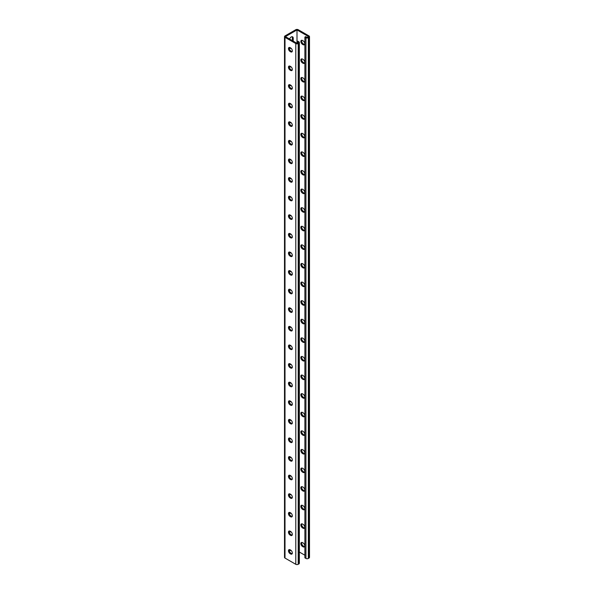 <?xml version="1.0" encoding="UTF-8"?>
<svg xmlns="http://www.w3.org/2000/svg" width="594" height="594" viewBox="0 0 594 594"><rect width="100%" height="100%" fill="white"/><g stroke="black" fill="none" stroke-linecap="round" stroke-linejoin="round"><path stroke-width="0.89" d="M297 29.93L297 43.325L285.402 36.628L297 29.93L308.598 36.628L307.15 37.467L305.695 36.628L304.893 37.095L304.893 557.84L305.94 558.442L305.94 37.697L304.893 37.095M291.053 48.24A2.844 1.641 -60 0 1 289.775 48.3A2.844 1.641 -60 0 1 289.315 47.735M289.523 39.004A2.844 1.641 -60 0 1 292.627 36.858A2.844 1.641 -60 0 1 293.213 38.165L293.213 41.135M291.053 66.84A2.844 1.641 -60 0 1 289.775 66.899A2.844 1.641 -60 0 1 289.315 66.335M291.053 271.413A2.844 1.641 -60 0 1 289.775 271.473A2.844 1.641 -60 0 1 289.315 270.909M291.053 290.013A2.844 1.641 -60 0 1 289.775 290.072A2.844 1.641 -60 0 1 289.315 289.508M291.053 252.814A2.844 1.641 -60 0 1 289.775 252.881A2.844 1.641 -60 0 1 289.315 252.316M291.053 234.222A2.844 1.641 -60 0 1 289.775 234.281A2.844 1.641 -60 0 1 289.315 233.717M291.053 215.622A2.844 1.641 -60 0 1 289.775 215.681A2.844 1.641 -60 0 1 289.315 215.117M291.053 197.022A2.844 1.641 -60 0 1 289.775 197.082A2.844 1.641 -60 0 1 289.315 196.517M291.053 178.423A2.844 1.641 -60 0 1 289.775 178.482A2.844 1.641 -60 0 1 289.315 177.918M291.053 159.823A2.844 1.641 -60 0 1 289.775 159.89A2.844 1.641 -60 0 1 289.315 159.326M291.053 141.231A2.844 1.641 -60 0 1 289.775 141.29A2.844 1.641 -60 0 1 289.315 140.726M291.053 122.631A2.844 1.641 -60 0 1 289.775 122.691A2.844 1.641 -60 0 1 289.315 122.126M291.053 104.032A2.844 1.641 -60 0 1 289.775 104.091A2.844 1.641 -60 0 1 289.315 103.527M291.053 85.432A2.844 1.641 -60 0 1 289.775 85.499A2.844 1.641 -60 0 1 289.315 84.927M291.825 553.667L292.293 553.4M289.315 549.881A2.844 1.641 120 0 0 289.775 550.445A2.844 1.641 120 0 0 291.053 550.386M289.315 531.281A2.844 1.641 120 0 0 289.775 531.845A2.844 1.641 120 0 0 291.053 531.786M289.315 326.707A2.844 1.641 120 0 0 289.775 327.272A2.844 1.641 120 0 0 291.053 327.212M289.315 308.108A2.844 1.641 120 0 0 289.775 308.672A2.844 1.641 120 0 0 291.053 308.613M289.315 345.3A2.844 1.641 120 0 0 289.775 345.871A2.844 1.641 120 0 0 291.053 345.805M289.315 363.899A2.844 1.641 120 0 0 289.775 364.464A2.844 1.641 120 0 0 291.053 364.404M289.315 382.499A2.844 1.641 120 0 0 289.775 383.063A2.844 1.641 120 0 0 291.053 383.004M289.315 401.099A2.844 1.641 120 0 0 289.775 401.663A2.844 1.641 120 0 0 291.053 401.603M289.315 419.698A2.844 1.641 120 0 0 289.775 420.262A2.844 1.641 120 0 0 291.053 420.196M289.315 438.29A2.844 1.641 120 0 0 289.775 438.855A2.844 1.641 120 0 0 291.053 438.795M289.315 456.89A2.844 1.641 120 0 0 289.775 457.454A2.844 1.641 120 0 0 291.053 457.395M289.315 475.49A2.844 1.641 120 0 0 289.775 476.054A2.844 1.641 120 0 0 291.053 475.994M289.315 494.089A2.844 1.641 120 0 0 289.775 494.654A2.844 1.641 120 0 0 291.053 494.594M289.315 512.681A2.844 1.641 120 0 0 289.775 513.253A2.844 1.641 120 0 0 291.053 513.186M290.295 47.75A2.844 1.641 -60 0 1 289.434 47.965M292.166 36.724A2.844 1.641 -60 0 1 292.411 37.697L292.411 40.674M290.295 66.342A2.844 1.641 -60 0 1 289.434 66.565M290.295 270.923A2.844 1.641 -60 0 1 289.434 271.146M290.295 289.523A2.844 1.641 -60 0 1 289.434 289.738M290.295 252.324A2.844 1.641 -60 0 1 289.434 252.547M290.295 233.732A2.844 1.641 -60 0 1 289.434 233.947M290.295 215.132A2.844 1.641 -60 0 1 289.434 215.347M290.295 196.532A2.844 1.641 -60 0 1 289.434 196.748M290.295 177.933A2.844 1.641 -60 0 1 289.434 178.155M290.295 159.333A2.844 1.641 -60 0 1 289.434 159.556M290.295 140.741A2.844 1.641 -60 0 1 289.434 140.956M290.295 122.141A2.844 1.641 -60 0 1 289.434 122.357M290.295 103.542A2.844 1.641 -60 0 1 289.434 103.757M290.295 84.942A2.844 1.641 -60 0 1 289.434 85.165M284.504 36.628A1.708 0.988 0 0 0 285.001 37.325L295.79 43.555A1.708 0.988 0 0 0 298.21 43.555L298.849 43.184A1.708 0.988 0 0 0 299.354 42.486L299.354 563.231A1.708 0.988 0 0 1 298.849 563.929L298.21 564.3A1.708 0.988 0 0 1 295.79 564.3L285.001 558.07A1.708 0.988 0 0 1 284.504 557.372L284.504 36.628A1.708 0.988 0 0 1 285.001 35.93L295.79 29.7A1.708 0.988 180 0 1 298.21 29.7L308.999 35.93A1.708 0.988 180 0 1 309.496 36.628A1.708 0.988 180 0 1 308.999 37.325L308.353 37.697A1.708 0.988 180 0 1 305.94 37.697M289.434 550.111A2.844 1.641 120 0 0 290.295 549.896M289.434 531.519A2.844 1.641 120 0 0 290.295 531.296M289.434 326.938A2.844 1.641 120 0 0 290.295 326.715M289.434 308.338A2.844 1.641 120 0 0 290.295 308.123M289.434 345.537A2.844 1.641 120 0 0 290.295 345.314M289.434 364.129A2.844 1.641 120 0 0 290.295 363.914M289.434 382.729A2.844 1.641 120 0 0 290.295 382.514M289.434 401.329A2.844 1.641 120 0 0 290.295 401.113M289.434 419.928A2.844 1.641 120 0 0 290.295 419.706M289.434 438.528A2.844 1.641 120 0 0 290.295 438.305M289.434 457.12A2.844 1.641 120 0 0 290.295 456.905M289.434 475.72A2.844 1.641 120 0 0 290.295 475.504M289.434 494.319A2.844 1.641 120 0 0 290.295 494.104M289.434 512.919A2.844 1.641 120 0 0 290.295 512.696M302.539 282.269A2.369 1.366 -120 0 0 301.358 282.15A2.369 1.366 -120 0 0 300.995 284.051A2.369 1.366 -120 0 0 302.539 286.137L303.059 286.434A2.369 1.366 -120 0 0 304.239 286.553A2.369 1.366 -120 0 0 304.603 284.652A2.369 1.366 -120 0 0 303.059 282.566L302.539 282.269M302.539 263.669A2.369 1.366 -120 0 0 301.358 263.558A2.369 1.366 -120 0 0 300.995 265.451A2.369 1.366 -120 0 0 302.539 267.538L303.059 267.842A2.369 1.366 -120 0 0 304.239 267.953A2.369 1.366 -120 0 0 304.603 266.06A2.369 1.366 -120 0 0 303.059 263.974L302.539 263.669M302.539 245.077A2.369 1.366 -120 0 0 301.358 244.958A2.369 1.366 -120 0 0 300.995 246.859A2.369 1.366 -120 0 0 302.539 248.945L303.059 249.242A2.369 1.366 -120 0 0 304.239 249.361A2.369 1.366 -120 0 0 304.603 247.46A2.369 1.366 -120 0 0 303.059 245.374L302.539 245.077M302.539 226.477A2.369 1.366 -120 0 0 301.358 226.359A2.369 1.366 -120 0 0 300.995 228.259A2.369 1.366 -120 0 0 302.539 230.346L303.059 230.643A2.369 1.366 -120 0 0 304.239 230.762A2.369 1.366 -120 0 0 304.603 228.861A2.369 1.366 -120 0 0 303.059 226.774L302.539 226.477M302.539 207.878A2.369 1.366 -120 0 0 301.358 207.759A2.369 1.366 -120 0 0 300.995 209.66A2.369 1.366 -120 0 0 302.539 211.746L303.059 212.043A2.369 1.366 -120 0 0 304.239 212.162A2.369 1.366 -120 0 0 304.603 210.261A2.369 1.366 -120 0 0 303.059 208.175L302.539 207.878M302.539 189.278A2.369 1.366 -120 0 0 301.358 189.159A2.369 1.366 -120 0 0 300.995 191.06A2.369 1.366 -120 0 0 302.539 193.147L303.059 193.444A2.369 1.366 -120 0 0 304.239 193.562A2.369 1.366 -120 0 0 304.603 191.669A2.369 1.366 -120 0 0 303.059 189.575L302.539 189.278M302.539 170.686A2.369 1.366 -120 0 0 301.358 170.567A2.369 1.366 -120 0 0 300.995 172.46A2.369 1.366 -120 0 0 302.539 174.554L303.059 174.851A2.369 1.366 -120 0 0 304.239 174.963A2.369 1.366 -120 0 0 304.603 173.069A2.369 1.366 -120 0 0 303.059 170.983L302.539 170.686M302.539 152.086A2.369 1.366 -120 0 0 301.358 151.967A2.369 1.366 -120 0 0 300.995 153.868A2.369 1.366 -120 0 0 302.539 155.955L303.059 156.252A2.369 1.366 -120 0 0 304.239 156.37A2.369 1.366 -120 0 0 304.603 154.47A2.369 1.366 -120 0 0 303.059 152.383L302.539 152.086M302.539 133.487A2.369 1.366 -120 0 0 301.358 133.368A2.369 1.366 -120 0 0 300.995 135.269A2.369 1.366 -120 0 0 302.539 137.355L303.059 137.652A2.369 1.366 -120 0 0 304.239 137.771A2.369 1.366 -120 0 0 304.603 135.87A2.369 1.366 -120 0 0 303.059 133.784L302.539 133.487M302.539 114.887A2.369 1.366 -120 0 0 301.358 114.768A2.369 1.366 -120 0 0 300.995 116.669A2.369 1.366 -120 0 0 302.539 118.755L303.059 119.052A2.369 1.366 -120 0 0 304.239 119.171A2.369 1.366 -120 0 0 304.603 117.27A2.369 1.366 -120 0 0 303.059 115.184L302.539 114.887M302.539 96.287A2.369 1.366 -120 0 0 301.358 96.176A2.369 1.366 -120 0 0 300.995 98.069A2.369 1.366 -120 0 0 302.539 100.156L303.059 100.453A2.369 1.366 -120 0 0 304.239 100.572A2.369 1.366 -120 0 0 304.603 98.678A2.369 1.366 -120 0 0 303.059 96.584L302.539 96.287M302.539 77.695A2.369 1.366 -120 0 0 301.358 77.576A2.369 1.366 -120 0 0 300.995 79.47A2.369 1.366 -120 0 0 302.539 81.564L303.059 81.861A2.369 1.366 -120 0 0 304.239 81.972A2.369 1.366 -120 0 0 304.603 80.079A2.369 1.366 -120 0 0 303.059 77.992L302.539 77.695M302.539 59.096A2.369 1.366 -120 0 0 301.358 58.977A2.369 1.366 -120 0 0 300.995 60.878A2.369 1.366 -120 0 0 302.539 62.964L303.059 63.261A2.369 1.366 -120 0 0 304.239 63.38A2.369 1.366 -120 0 0 304.603 61.479A2.369 1.366 -120 0 0 303.059 59.393L302.539 59.096M302.539 40.496A2.369 1.366 -120 0 0 301.358 40.377A2.369 1.366 -120 0 0 300.995 42.278A2.369 1.366 -120 0 0 302.539 44.364L303.059 44.661A2.369 1.366 -120 0 0 304.239 44.78A2.369 1.366 -120 0 0 304.603 42.879A2.369 1.366 -120 0 0 303.059 40.793L302.539 40.496M299.354 552.034L304.96 555.271M302.539 304.737A2.369 1.366 60 0 1 300.995 302.65A2.369 1.366 60 0 1 301.358 300.75A2.369 1.366 60 0 1 302.539 300.868L303.059 301.165A2.369 1.366 60 0 1 304.603 303.252A2.369 1.366 60 0 1 304.239 305.153A2.369 1.366 60 0 1 303.059 305.034L302.539 304.737L303.861 304.566A2.369 1.366 -120 0 0 304.574 304.796M302.539 323.336A2.369 1.366 60 0 1 300.995 321.25A2.369 1.366 60 0 1 301.358 319.349A2.369 1.366 60 0 1 302.539 319.468L303.059 319.765A2.369 1.366 60 0 1 304.603 321.851A2.369 1.366 60 0 1 304.239 323.752A2.369 1.366 60 0 1 303.059 323.633L302.539 323.336L303.861 323.166A2.369 1.366 -120 0 0 304.574 323.396M302.539 341.936A2.369 1.366 60 0 1 300.995 339.842A2.369 1.366 60 0 1 301.358 337.949A2.369 1.366 60 0 1 302.539 338.068L303.059 338.365A2.369 1.366 60 0 1 304.603 340.451A2.369 1.366 60 0 1 304.239 342.344A2.369 1.366 60 0 1 303.059 342.233L302.539 341.936L303.861 341.765A2.369 1.366 -120 0 0 304.574 341.996M302.539 360.528A2.369 1.366 60 0 1 300.995 358.442A2.369 1.366 60 0 1 301.358 356.548A2.369 1.366 60 0 1 302.539 356.66L303.059 356.957A2.369 1.366 60 0 1 304.603 359.051A2.369 1.366 60 0 1 304.239 360.944A2.369 1.366 60 0 1 303.059 360.825L302.539 360.528L303.861 360.365A2.369 1.366 -120 0 0 304.574 360.588M302.539 379.128A2.369 1.366 60 0 1 300.995 377.042A2.369 1.366 60 0 1 301.358 375.141A2.369 1.366 60 0 1 302.539 375.26L303.059 375.557A2.369 1.366 60 0 1 304.603 377.643A2.369 1.366 60 0 1 304.239 379.544A2.369 1.366 60 0 1 303.059 379.425L302.539 379.128L303.861 378.965A2.369 1.366 -120 0 0 304.574 379.187M302.539 397.728A2.369 1.366 60 0 1 300.995 395.641A2.369 1.366 60 0 1 301.358 393.74A2.369 1.366 60 0 1 302.539 393.859L303.059 394.156A2.369 1.366 60 0 1 304.603 396.243A2.369 1.366 60 0 1 304.239 398.143A2.369 1.366 60 0 1 303.059 398.025L302.539 397.728L303.861 397.557A2.369 1.366 -120 0 0 304.574 397.787M302.539 416.327A2.369 1.366 60 0 1 300.995 414.241A2.369 1.366 60 0 1 301.358 412.34A2.369 1.366 60 0 1 302.539 412.459L303.059 412.756A2.369 1.366 60 0 1 304.603 414.842A2.369 1.366 60 0 1 304.239 416.743A2.369 1.366 60 0 1 303.059 416.624L302.539 416.327L303.861 416.156A2.369 1.366 -120 0 0 304.574 416.387M302.539 434.919A2.369 1.366 60 0 1 300.995 432.833A2.369 1.366 60 0 1 301.358 430.94A2.369 1.366 60 0 1 302.539 431.051L303.059 431.355A2.369 1.366 60 0 1 304.603 433.442A2.369 1.366 60 0 1 304.239 435.335A2.369 1.366 60 0 1 303.059 435.224L302.539 434.919L303.861 434.756A2.369 1.366 -120 0 0 304.574 434.986M302.539 453.519A2.369 1.366 60 0 1 300.995 451.433A2.369 1.366 60 0 1 301.358 449.532A2.369 1.366 60 0 1 302.539 449.651L303.059 449.948A2.369 1.366 60 0 1 304.603 452.034A2.369 1.366 60 0 1 304.239 453.935A2.369 1.366 60 0 1 303.059 453.816L302.539 453.519L303.861 453.356A2.369 1.366 -120 0 0 304.574 453.578M302.539 472.119A2.369 1.366 60 0 1 300.995 470.032A2.369 1.366 60 0 1 301.358 468.131A2.369 1.366 60 0 1 302.539 468.25L303.059 468.547A2.369 1.366 60 0 1 304.603 470.634A2.369 1.366 60 0 1 304.239 472.534A2.369 1.366 60 0 1 303.059 472.416L302.539 472.119L303.348 471.651L303.861 471.955A2.369 1.366 -120 0 0 304.574 472.178M302.539 490.718A2.369 1.366 60 0 1 300.995 488.632A2.369 1.366 60 0 1 301.358 486.731A2.369 1.366 60 0 1 302.539 486.85L303.059 487.147A2.369 1.366 60 0 1 304.603 489.233A2.369 1.366 60 0 1 304.239 491.134A2.369 1.366 60 0 1 303.059 491.015L302.539 490.718L303.861 490.547A2.369 1.366 -120 0 0 304.574 490.778M302.539 509.318A2.369 1.366 60 0 1 300.995 507.224A2.369 1.366 60 0 1 301.358 505.331A2.369 1.366 60 0 1 302.539 505.449L303.059 505.746A2.369 1.366 60 0 1 304.603 507.833A2.369 1.366 60 0 1 304.239 509.734A2.369 1.366 60 0 1 303.059 509.615L302.539 509.318L303.861 509.147A2.369 1.366 -120 0 0 304.574 509.377M302.539 527.91A2.369 1.366 60 0 1 300.995 525.824A2.369 1.366 60 0 1 301.358 523.93A2.369 1.366 60 0 1 302.539 524.042L303.059 524.339A2.369 1.366 60 0 1 304.603 526.433A2.369 1.366 60 0 1 304.239 528.326A2.369 1.366 60 0 1 303.059 528.207L302.539 527.91L303.861 527.747A2.369 1.366 -120 0 0 304.574 527.977M302.539 546.51A2.369 1.366 60 0 1 300.995 544.423A2.369 1.366 60 0 1 301.358 542.522A2.369 1.366 60 0 1 302.539 542.641L303.059 542.938A2.369 1.366 60 0 1 304.603 545.025A2.369 1.366 60 0 1 304.239 546.926A2.369 1.366 60 0 1 303.059 546.807L302.539 546.51L303.861 546.346A2.369 1.366 -120 0 0 304.574 546.569M304.574 286.197A2.369 1.366 60 0 1 303.861 285.974L303.348 285.677A2.369 1.366 60 0 1 301.826 282.046M304.574 267.604A2.369 1.366 60 0 1 303.861 267.374L303.348 267.077A2.369 1.366 60 0 1 301.826 263.446M304.574 249.005A2.369 1.366 60 0 1 303.861 248.775L303.348 248.478A2.369 1.366 60 0 1 301.826 244.847M304.574 230.405A2.369 1.366 60 0 1 303.861 230.175L303.348 229.878A2.369 1.366 60 0 1 301.826 226.247M304.574 211.806A2.369 1.366 60 0 1 303.861 211.583L303.348 211.278A2.369 1.366 60 0 1 301.826 207.648M304.574 193.206A2.369 1.366 60 0 1 303.861 192.983L303.348 192.686A2.369 1.366 60 0 1 301.826 189.055M304.574 174.614A2.369 1.366 60 0 1 303.861 174.384L303.348 174.087A2.369 1.366 60 0 1 301.826 170.456M304.574 156.014A2.369 1.366 60 0 1 303.861 155.784L303.348 155.487A2.369 1.366 60 0 1 301.826 151.856M304.574 137.414A2.369 1.366 60 0 1 303.861 137.184L303.348 136.887A2.369 1.366 60 0 1 301.826 133.256M304.574 118.815A2.369 1.366 60 0 1 303.861 118.592L303.348 118.295A2.369 1.366 60 0 1 301.826 114.664M304.574 100.215A2.369 1.366 60 0 1 303.861 99.992L303.348 99.695A2.369 1.366 60 0 1 301.826 96.065M304.574 81.623A2.369 1.366 60 0 1 303.861 81.393L303.348 81.096A2.369 1.366 60 0 1 301.826 77.465M304.574 63.023A2.369 1.366 60 0 1 303.861 62.793L303.348 62.496A2.369 1.366 60 0 1 301.826 58.865M304.574 44.424A2.369 1.366 60 0 1 303.861 44.194L303.348 43.897A2.369 1.366 60 0 1 301.826 40.266M301.826 300.638A2.369 1.366 -120 0 0 303.348 304.269M301.826 319.238A2.369 1.366 -120 0 0 303.348 322.869M301.826 337.838A2.369 1.366 -120 0 0 303.348 341.468M301.826 356.437A2.369 1.366 -120 0 0 303.348 360.068M301.826 375.029A2.369 1.366 -120 0 0 303.348 378.668M301.826 393.629A2.369 1.366 -120 0 0 303.348 397.26M301.826 412.229A2.369 1.366 -120 0 0 303.348 415.859M301.826 430.828A2.369 1.366 -120 0 0 303.348 434.459M301.826 449.428A2.369 1.366 -120 0 0 303.348 453.059M301.826 468.02A2.369 1.366 -120 0 0 303.348 471.651M301.826 486.62A2.369 1.366 -120 0 0 303.348 490.25M301.826 505.219A2.369 1.366 -120 0 0 303.348 508.85M301.826 523.819A2.369 1.366 -120 0 0 303.348 527.45M301.826 542.419A2.369 1.366 -120 0 0 303.348 546.049M309.496 36.628L309.496 557.372A1.708 0.988 180 0 1 308.999 558.07L308.353 558.442A1.708 0.988 180 0 1 305.94 558.442M299.354 42.486A1.708 0.988 0 0 0 298.849 41.788L297.802 41.186L297 41.647L298.448 42.486L297 43.325M297 41.647L297.111 43.258M289.427 289.204A2.369 1.366 -120 0 0 290.941 292.835L291.461 293.132A2.369 1.366 -120 0 0 292.174 293.362M289.427 270.604A2.369 1.366 -120 0 0 290.941 274.235L291.461 274.532A2.369 1.366 -120 0 0 292.174 274.762M289.427 252.005A2.369 1.366 -120 0 0 290.941 255.635L291.461 255.932A2.369 1.366 -120 0 0 292.174 256.163M289.427 233.412A2.369 1.366 -120 0 0 290.941 237.043L291.461 237.34A2.369 1.366 -120 0 0 292.174 237.563M289.427 214.813A2.369 1.366 -120 0 0 290.941 218.444L291.461 218.741A2.369 1.366 -120 0 0 292.174 218.971M289.427 196.213A2.369 1.366 -120 0 0 290.941 199.844L291.461 200.141A2.369 1.366 -120 0 0 292.174 200.371M289.427 177.613A2.369 1.366 -120 0 0 290.941 181.244L291.461 181.541A2.369 1.366 -120 0 0 292.174 181.771M289.427 159.014A2.369 1.366 -120 0 0 290.941 162.645L291.461 162.949A2.369 1.366 -120 0 0 292.174 163.172M289.427 140.422A2.369 1.366 -120 0 0 290.941 144.052L291.461 144.349A2.369 1.366 -120 0 0 292.174 144.572M289.427 121.822A2.369 1.366 -120 0 0 290.941 125.453L291.461 125.75A2.369 1.366 -120 0 0 292.174 125.98M289.427 103.222A2.369 1.366 -120 0 0 290.941 106.853L291.461 107.15A2.369 1.366 -120 0 0 292.174 107.38M289.427 84.623A2.369 1.366 -120 0 0 290.941 88.254L291.461 88.551A2.369 1.366 -120 0 0 292.174 88.781M289.427 66.023A2.369 1.366 -120 0 0 290.941 69.661L291.461 69.958A2.369 1.366 -120 0 0 292.174 70.181M289.427 47.431A2.369 1.366 -120 0 0 290.941 51.062L291.461 51.359A2.369 1.366 -120 0 0 292.174 51.581M292.174 311.954A2.369 1.366 60 0 1 291.461 311.731L290.941 311.434A2.369 1.366 60 0 1 289.427 307.803M292.174 330.554A2.369 1.366 60 0 1 291.461 330.331L290.941 330.026A2.369 1.366 60 0 1 289.427 326.396M292.174 349.153A2.369 1.366 60 0 1 291.461 348.923L290.941 348.626A2.369 1.366 60 0 1 289.427 344.995M292.174 367.753A2.369 1.366 60 0 1 291.461 367.523L290.941 367.226A2.369 1.366 60 0 1 289.427 363.595M292.174 386.352A2.369 1.366 60 0 1 291.461 386.122L290.941 385.825A2.369 1.366 60 0 1 289.427 382.194M292.174 404.945A2.369 1.366 60 0 1 291.461 404.722L290.941 404.425A2.369 1.366 60 0 1 289.427 400.794M292.174 423.544A2.369 1.366 60 0 1 291.461 423.314L290.941 423.017A2.369 1.366 60 0 1 289.427 419.386M292.174 442.144A2.369 1.366 60 0 1 291.461 441.914L290.941 441.617A2.369 1.366 60 0 1 289.427 437.986M292.174 460.744A2.369 1.366 60 0 1 291.461 460.513L290.941 460.216A2.369 1.366 60 0 1 289.427 456.586M292.174 479.336A2.369 1.366 60 0 1 291.461 479.113L290.941 478.816A2.369 1.366 60 0 1 289.427 475.185M292.174 497.935A2.369 1.366 60 0 1 291.461 497.713L290.941 497.416A2.369 1.366 60 0 1 289.427 493.785M292.174 516.535A2.369 1.366 60 0 1 291.461 516.305L290.941 516.008A2.369 1.366 60 0 1 289.427 512.377M292.174 535.135A2.369 1.366 60 0 1 291.461 534.904L290.941 534.607A2.369 1.366 60 0 1 289.427 530.977M292.174 553.734A2.369 1.366 60 0 1 291.461 553.504L290.941 553.207A2.369 1.366 60 0 1 289.427 549.576M290.139 289.434L290.652 289.731A2.369 1.366 60 0 1 292.203 291.817A2.369 1.366 60 0 1 291.84 293.711A2.369 1.366 60 0 1 290.652 293.599L290.139 293.302A2.369 1.366 60 0 1 288.587 291.209A2.369 1.366 60 0 1 288.951 289.315A2.369 1.366 60 0 1 290.139 289.434M290.139 270.834L290.652 271.131A2.369 1.366 60 0 1 292.203 273.218A2.369 1.366 60 0 1 291.84 275.119A2.369 1.366 60 0 1 290.652 275L290.139 274.703A2.369 1.366 60 0 1 288.587 272.616A2.369 1.366 60 0 1 288.951 270.716A2.369 1.366 60 0 1 290.139 270.834M290.139 252.235L290.652 252.532A2.369 1.366 60 0 1 292.203 254.618A2.369 1.366 60 0 1 291.84 256.519A2.369 1.366 60 0 1 290.652 256.4L290.139 256.103A2.369 1.366 60 0 1 288.587 254.017A2.369 1.366 60 0 1 288.951 252.116A2.369 1.366 60 0 1 290.139 252.235M290.139 233.635L290.652 233.932A2.369 1.366 60 0 1 292.203 236.018A2.369 1.366 60 0 1 291.84 237.919A2.369 1.366 60 0 1 290.652 237.8L290.139 237.503A2.369 1.366 60 0 1 288.587 235.417A2.369 1.366 60 0 1 288.951 233.516A2.369 1.366 60 0 1 290.139 233.635M290.139 215.035L290.652 215.332A2.369 1.366 60 0 1 292.203 217.426A2.369 1.366 60 0 1 291.84 219.32A2.369 1.366 60 0 1 290.652 219.201L290.139 218.904A2.369 1.366 60 0 1 288.587 216.817A2.369 1.366 60 0 1 288.951 214.924A2.369 1.366 60 0 1 290.139 215.035M290.139 196.443L290.652 196.74A2.369 1.366 60 0 1 292.203 198.827A2.369 1.366 60 0 1 291.84 200.72A2.369 1.366 60 0 1 290.652 200.609L290.139 200.312A2.369 1.366 60 0 1 288.587 198.218A2.369 1.366 60 0 1 288.951 196.324A2.369 1.366 60 0 1 290.139 196.443M290.139 177.844L290.652 178.141A2.369 1.366 60 0 1 292.203 180.227A2.369 1.366 60 0 1 291.84 182.128A2.369 1.366 60 0 1 290.652 182.009L290.139 181.712A2.369 1.366 60 0 1 288.587 179.626A2.369 1.366 60 0 1 288.951 177.725A2.369 1.366 60 0 1 290.139 177.844M290.139 159.244L290.652 159.541A2.369 1.366 60 0 1 292.203 161.627A2.369 1.366 60 0 1 291.84 163.528A2.369 1.366 60 0 1 290.652 163.409L290.139 163.112A2.369 1.366 60 0 1 288.587 161.026A2.369 1.366 60 0 1 288.951 159.125A2.369 1.366 60 0 1 290.139 159.244M290.139 140.644L290.652 140.941A2.369 1.366 60 0 1 292.203 143.028A2.369 1.366 60 0 1 291.84 144.929A2.369 1.366 60 0 1 290.652 144.81L290.139 144.513A2.369 1.366 60 0 1 288.587 142.426A2.369 1.366 60 0 1 288.951 140.526A2.369 1.366 60 0 1 290.139 140.644M290.139 122.045L290.652 122.349A2.369 1.366 60 0 1 292.203 124.436A2.369 1.366 60 0 1 291.84 126.329A2.369 1.366 60 0 1 290.652 126.218L290.139 125.913A2.369 1.366 60 0 1 288.587 123.827A2.369 1.366 60 0 1 288.951 121.933A2.369 1.366 60 0 1 290.139 122.045M290.139 103.453L290.652 103.75A2.369 1.366 60 0 1 292.203 105.836A2.369 1.366 60 0 1 291.84 107.737A2.369 1.366 60 0 1 290.652 107.618L290.139 107.321A2.369 1.366 60 0 1 288.587 105.235A2.369 1.366 60 0 1 288.951 103.334A2.369 1.366 60 0 1 290.139 103.453M290.139 84.853L290.652 85.15A2.369 1.366 60 0 1 292.203 87.236A2.369 1.366 60 0 1 291.84 89.137A2.369 1.366 60 0 1 290.652 89.018L290.139 88.721A2.369 1.366 60 0 1 288.587 86.635A2.369 1.366 60 0 1 288.951 84.734A2.369 1.366 60 0 1 290.139 84.853M290.139 66.253L290.652 66.55A2.369 1.366 60 0 1 292.203 68.637A2.369 1.366 60 0 1 291.84 70.538A2.369 1.366 60 0 1 290.652 70.419L290.139 70.122A2.369 1.366 60 0 1 288.587 68.035A2.369 1.366 60 0 1 288.951 66.134A2.369 1.366 60 0 1 290.139 66.253M290.139 47.654L290.652 47.951A2.369 1.366 60 0 1 292.203 50.045A2.369 1.366 60 0 1 291.84 51.938A2.369 1.366 60 0 1 290.652 51.819L290.139 51.522A2.369 1.366 60 0 1 288.587 49.436A2.369 1.366 60 0 1 288.951 47.542A2.369 1.366 60 0 1 290.139 47.654M290.139 311.895L290.652 312.192A2.369 1.366 -120 0 0 291.84 312.31A2.369 1.366 -120 0 0 292.203 310.417A2.369 1.366 -120 0 0 290.652 308.323L290.139 308.026A2.369 1.366 -120 0 0 288.951 307.915A2.369 1.366 -120 0 0 288.587 309.808A2.369 1.366 -120 0 0 290.139 311.895L290.941 311.434M290.139 330.494L290.652 330.791A2.369 1.366 -120 0 0 291.84 330.91A2.369 1.366 -120 0 0 292.203 329.009A2.369 1.366 -120 0 0 290.652 326.923L290.139 326.626A2.369 1.366 -120 0 0 288.951 326.507A2.369 1.366 -120 0 0 288.587 328.408A2.369 1.366 -120 0 0 290.139 330.494L290.941 330.026M290.139 349.094L290.652 349.391A2.369 1.366 -120 0 0 291.84 349.51A2.369 1.366 -120 0 0 292.203 347.609A2.369 1.366 -120 0 0 290.652 345.522L290.139 345.225A2.369 1.366 -120 0 0 288.951 345.107A2.369 1.366 -120 0 0 288.587 347.007A2.369 1.366 -120 0 0 290.139 349.094L290.941 348.626M290.139 367.693L290.652 367.99A2.369 1.366 -120 0 0 291.84 368.109A2.369 1.366 -120 0 0 292.203 366.208A2.369 1.366 -120 0 0 290.652 364.122L290.139 363.825A2.369 1.366 -120 0 0 288.951 363.706A2.369 1.366 -120 0 0 288.587 365.607A2.369 1.366 -120 0 0 290.139 367.693L290.941 367.226M290.139 386.286L290.652 386.59A2.369 1.366 -120 0 0 291.84 386.701A2.369 1.366 -120 0 0 292.203 384.808A2.369 1.366 -120 0 0 290.652 382.722L290.139 382.417A2.369 1.366 -120 0 0 288.951 382.306A2.369 1.366 -120 0 0 288.587 384.199A2.369 1.366 -120 0 0 290.139 386.286L290.941 385.825M290.139 404.885L290.652 405.182A2.369 1.366 -120 0 0 291.84 405.301A2.369 1.366 -120 0 0 292.203 403.4A2.369 1.366 -120 0 0 290.652 401.314L290.139 401.017A2.369 1.366 -120 0 0 288.951 400.898A2.369 1.366 -120 0 0 288.587 402.799A2.369 1.366 -120 0 0 290.139 404.885L290.941 404.425M290.139 423.485L290.652 423.782A2.369 1.366 -120 0 0 291.84 423.901A2.369 1.366 -120 0 0 292.203 422A2.369 1.366 -120 0 0 290.652 419.913L290.139 419.616A2.369 1.366 -120 0 0 288.951 419.498A2.369 1.366 -120 0 0 288.587 421.398A2.369 1.366 -120 0 0 290.139 423.485L290.941 423.017M290.139 442.084L290.652 442.382A2.369 1.366 -120 0 0 291.84 442.5A2.369 1.366 -120 0 0 292.203 440.6A2.369 1.366 -120 0 0 290.652 438.513L290.139 438.216A2.369 1.366 -120 0 0 288.951 438.097A2.369 1.366 -120 0 0 288.587 439.998A2.369 1.366 -120 0 0 290.139 442.084L290.941 441.617M290.139 460.684L290.652 460.981A2.369 1.366 -120 0 0 291.84 461.093A2.369 1.366 -120 0 0 292.203 459.199A2.369 1.366 -120 0 0 290.652 457.113L290.139 456.816A2.369 1.366 -120 0 0 288.951 456.697A2.369 1.366 -120 0 0 288.587 458.59A2.369 1.366 -120 0 0 290.139 460.684L290.941 460.216M290.139 479.276L290.652 479.573A2.369 1.366 -120 0 0 291.84 479.692A2.369 1.366 -120 0 0 292.203 477.799A2.369 1.366 -120 0 0 290.652 475.705L290.139 475.408A2.369 1.366 -120 0 0 288.951 475.297A2.369 1.366 -120 0 0 288.587 477.19A2.369 1.366 -120 0 0 290.139 479.276L290.941 478.816M290.139 497.876L290.652 498.173A2.369 1.366 -120 0 0 291.84 498.292A2.369 1.366 -120 0 0 292.203 496.391A2.369 1.366 -120 0 0 290.652 494.305L290.139 494.008A2.369 1.366 -120 0 0 288.951 493.889A2.369 1.366 -120 0 0 288.587 495.79A2.369 1.366 -120 0 0 290.139 497.876L290.941 497.416M290.139 516.476L290.652 516.773A2.369 1.366 -120 0 0 291.84 516.891A2.369 1.366 -120 0 0 292.203 514.991A2.369 1.366 -120 0 0 290.652 512.904L290.139 512.607A2.369 1.366 -120 0 0 288.951 512.488A2.369 1.366 -120 0 0 288.587 514.389A2.369 1.366 -120 0 0 290.139 516.476L290.941 516.008M290.139 535.075L290.652 535.372A2.369 1.366 -120 0 0 291.84 535.491A2.369 1.366 -120 0 0 292.203 533.59A2.369 1.366 -120 0 0 290.652 531.504L290.139 531.207A2.369 1.366 -120 0 0 288.951 531.088A2.369 1.366 -120 0 0 288.587 532.989A2.369 1.366 -120 0 0 290.139 535.075L290.941 534.607M290.139 553.675L290.652 553.972A2.369 1.366 -120 0 0 291.84 554.083A2.369 1.366 -120 0 0 292.203 552.19A2.369 1.366 -120 0 0 290.652 550.103L290.139 549.806A2.369 1.366 -120 0 0 288.951 549.688A2.369 1.366 -120 0 0 288.587 551.581A2.369 1.366 -120 0 0 290.139 553.675L290.941 553.207M308.999 558.07L308.999 37.325M308.353 558.442L308.353 37.697M293.213 38.165L292.411 37.697M302.539 44.364L303.348 43.897M303.059 44.661L303.861 44.194M302.539 62.964L303.348 62.496M303.059 63.261L303.861 62.793M302.539 81.564L303.348 81.096M303.059 81.861L303.861 81.393M302.539 100.156L303.348 99.695M303.059 100.453L303.861 99.992M302.539 118.755L303.348 118.295M303.059 119.052L303.861 118.592M302.539 137.355L303.348 136.887M303.059 137.652L303.861 137.184M302.539 155.955L303.348 155.487M303.059 156.252L303.861 155.784M302.539 174.554L303.348 174.087M303.059 174.851L303.861 174.384M302.539 193.147L303.348 192.686M303.059 193.444L303.861 192.983M302.539 211.746L303.348 211.278M303.059 212.043L303.861 211.583M302.539 230.346L303.348 229.878M303.059 230.643L303.861 230.175M302.539 248.945L303.348 248.478M303.059 249.242L303.861 248.775M302.539 267.538L303.348 267.077M303.059 267.842L303.861 267.374M302.539 286.137L303.348 285.677M303.059 286.434L303.861 285.974M285.001 558.07L285.001 37.325M295.79 564.3L295.79 43.555M298.21 564.3L298.21 43.555M298.849 563.929L298.849 43.184M290.941 51.062L290.139 51.522M291.461 51.359L290.652 51.819M290.941 69.661L290.139 70.122M291.461 69.958L290.652 70.419M290.941 88.254L290.139 88.721M291.461 88.551L290.652 89.018M290.941 106.853L290.139 107.321M291.461 107.15L290.652 107.618M290.941 125.453L290.139 125.913M291.461 125.75L290.652 126.218M290.941 144.052L290.139 144.513M291.461 144.349L290.652 144.81M290.941 162.645L290.139 163.112M291.461 162.949L290.652 163.409M290.941 181.244L290.139 181.712M291.461 181.541L290.652 182.009M290.941 199.844L290.139 200.312M291.461 200.141L290.652 200.609M290.941 218.444L290.139 218.904M291.461 218.741L290.652 219.201M290.941 237.043L290.139 237.503M291.461 237.34L290.652 237.8M290.941 255.635L290.139 256.103M291.461 255.932L290.652 256.4M290.941 274.235L290.139 274.703M291.461 274.532L290.652 275M290.941 292.835L290.139 293.302M291.461 293.132L290.652 293.599M303.059 546.807L303.861 546.346M303.059 528.207L303.861 527.747M303.059 509.615L303.861 509.147M303.059 491.015L303.861 490.547M303.059 472.416L303.861 471.955M303.059 453.816L303.861 453.356M303.059 435.224L303.861 434.756M303.059 416.624L303.861 416.156M303.059 398.025L303.861 397.557M303.059 379.425L303.861 378.965M303.059 360.825L303.861 360.365M303.059 342.233L303.861 341.765M303.059 323.633L303.861 323.166M303.059 305.034L303.861 304.566M291.461 553.504L290.652 553.972M291.461 534.904L290.652 535.372M291.461 516.305L290.652 516.773M291.461 497.713L290.652 498.173M291.461 479.113L290.652 479.573M291.461 460.513L290.652 460.981M291.461 441.914L290.652 442.382M291.461 423.314L290.652 423.782M291.461 404.722L290.652 405.182M291.461 386.122L290.652 386.59M291.461 367.523L290.652 367.99M291.461 348.923L290.652 349.391M291.461 330.331L290.652 330.791M291.461 311.731L290.652 312.192"/></g></svg>
